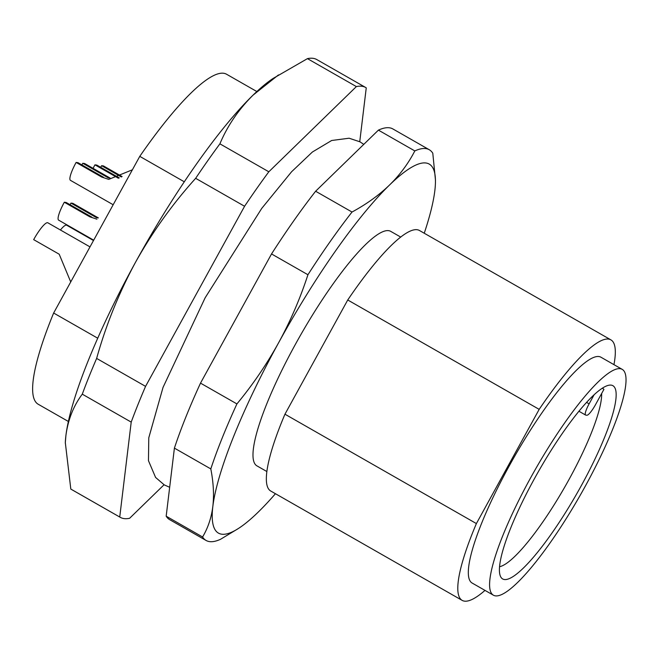 <?xml version="1.0" encoding="UTF-8"?>
<svg xmlns="http://www.w3.org/2000/svg" width="659" height="659" viewBox="0 0 659 659"><rect width="100%" height="100%" fill="white"/><g stroke="black" fill="none" stroke-linecap="round" stroke-linejoin="round"><path stroke-width="0.99" d="M93.496 240.535L66.683 225.213A20.001 3.979 119.7 0 0 60.422 229.991M90.003 246.894L47.86 222.816A20.001 3.979 119.7 0 0 33.675 239.637L59.203 254.217L70.727 281.945M132.377 169.808L108.727 179.388L101.643 177.024L76.115 162.435A20.001 3.979 119.7 0 0 70.455 180.344L113.167 204.743M96.922 219.192L89.838 216.819L64.31 202.239A20.001 3.979 119.7 0 0 58.651 220.147L93.693 240.164M101.643 177.024L103.504 177.255L77.984 162.674L76.115 162.435M82.77 163.284L108.298 177.872L110.16 178.103L84.64 163.523L82.77 163.284A11.252 2.241 -60.3 0 1 81.856 164.89M119.279 177.914L96.807 165.079L94.945 164.841A20.001 3.979 119.7 0 0 93.1 168.358M100.687 167.287A11.252 2.241 119.7 0 0 101.601 165.689L121.363 176.983M89.838 216.819L91.7 217.058L66.172 202.478L64.31 202.239M70.052 204.694A11.252 2.241 119.7 0 0 70.966 203.087L96.494 217.668L98.356 217.907L72.828 203.326L70.966 203.087M400.754 237.092L390.787 231.4A134.988 26.879 119.7 0 0 295.067 344.945A134.988 26.879 119.7 0 0 256.862 465.822L266.829 471.514M622.294 369.411L601.024 357.26A129.988 25.882 119.7 0 0 508.847 466.605A129.988 25.882 119.7 0 0 472.058 583.001L493.327 595.151A129.988 25.882 -60.3 0 1 530.116 478.755A129.988 25.882 -60.3 0 1 622.294 369.411A129.988 25.882 -60.3 0 1 585.497 485.815A129.988 25.882 -60.3 0 1 493.327 595.151M534.111 479.266A111.239 22.151 119.7 0 0 500.692 576.814A111.239 22.151 119.7 0 0 581.502 485.304A111.239 22.151 119.7 0 0 610.234 385.078A111.239 22.151 119.7 0 0 534.111 479.266M499.514 566.715A103.743 20.651 119.7 0 0 569.269 479.027A103.743 20.651 119.7 0 0 601.651 393.497M424.248 233.237A212.486 42.308 119.7 0 0 434.825 190.764A212.486 42.308 119.7 0 0 435.418 183.293A212.486 42.308 119.7 0 0 389.56 184.99A212.486 42.308 119.7 0 0 278.568 342.837A212.486 42.308 119.7 0 0 212.832 506.458C211.391 517.801 207.972 527.974 202.577 536.986A224.983 44.796 119.7 0 0 206.078 540.454L169.676 519.654A224.983 44.796 -60.3 0 1 166.175 516.186L174.404 448.12A224.983 44.796 -60.3 0 1 200.509 383.126L271.533 253.946A224.983 44.796 -60.3 0 1 315.62 191.242L378.414 130.128A224.983 44.796 -60.3 0 1 392.888 128.95L429.289 149.75A224.983 44.796 119.7 0 0 414.816 150.927L378.414 130.128M414.816 150.927C408.407 163.407 399.988 174.759 389.56 184.99C378.999 195.171 366.486 204.191 352.021 212.033A224.983 44.796 119.7 0 0 307.934 274.737C300.166 298.519 290.38 321.221 278.568 342.837C266.64 364.402 252.751 384.765 236.919 403.918A224.983 44.796 119.7 0 0 210.806 468.911C213.475 482.553 214.15 495.066 212.832 506.458A212.486 42.308 119.7 0 0 238.088 528.691A212.486 42.308 119.7 0 0 258.089 512.224A212.486 42.308 119.7 0 0 275.446 493.706M347.738 299.985L539.177 409.363A149.988 29.861 -60.3 0 1 610.942 339.896L419.503 230.526A149.988 29.861 119.7 0 0 347.738 299.985L284.952 414.198A149.988 29.861 119.7 0 0 270.692 490.996L462.132 600.365A149.988 29.861 -60.3 0 1 476.391 523.576L284.952 414.198M539.177 409.363L476.391 523.576M610.942 339.896A149.988 29.861 -60.3 0 1 613.957 364.649M484.991 590.39A149.988 29.861 -60.3 0 1 462.132 600.365M602.277 388.275A103.743 20.651 -60.3 0 1 602.894 388.563A103.743 20.651 -60.3 0 1 603.916 389.378L595.514 404.667A12.496 2.488 -60.3 0 1 586.848 415.244L585.785 415.112A12.496 2.488 119.7 0 1 585.587 415.046L578.973 411.265M594.056 394.881L589.121 403.852A12.496 2.488 119.7 0 0 585.587 415.046M435.484 180.302L432.79 153.218A224.983 44.796 119.7 0 0 429.289 149.75M206.078 540.454A224.983 44.796 119.7 0 0 220.559 539.276L238.088 528.691M352.021 212.033L315.62 191.242M236.919 403.918L200.509 383.126M307.934 274.737L271.533 253.946M202.577 536.986L166.175 516.186M210.806 468.911L174.404 448.12M101.601 165.689L103.463 165.928L122.121 176.579M118.406 178.243L94.945 164.841M97.713 338.199L53.643 313.025A189.99 37.827 119.7 0 0 38.14 404.206L68.355 421.463M53.643 313.025L139.774 156.356L184.322 181.81M256.845 91.535L226.63 74.278A189.99 37.827 119.7 0 0 139.774 156.356M278.469 74.928L253.031 95.16C238.451 109.674 227.404 125.902 219.9 143.835L268.823 171.785L356.371 86.584A247.487 49.277 -60.3 0 1 365.761 87.54L316.839 59.59A247.487 49.277 119.7 0 0 307.448 58.635L273.09 78.454A224.983 44.796 119.7 0 0 253.031 95.16A224.983 44.796 119.7 0 0 135.507 262.29A224.983 44.796 119.7 0 0 65.908 435.533A224.983 44.796 119.7 0 0 65.34 442.098A224.983 44.796 119.7 0 0 65.29 443.169M219.9 143.835A247.487 49.277 119.7 0 0 195.657 178.317C172.493 203.985 152.451 231.976 135.507 262.29C118.982 292.843 106.025 324.887 96.634 358.422A247.487 49.277 119.7 0 0 82.284 394.164C73.511 405.829 68.058 419.618 65.908 435.533L65.315 442.626L70.81 489.069A247.487 49.277 119.7 0 0 71.304 489.365L120.226 517.315A247.487 49.277 -60.3 0 1 119.732 517.018L131.207 422.114A247.487 49.277 -60.3 0 1 145.565 386.372L244.58 206.267A247.487 49.277 -60.3 0 1 268.823 171.785M307.448 58.635L356.371 86.584M365.761 87.54A247.487 49.277 -60.3 0 1 366.256 87.845L359.748 141.693M164.05 484.769L129.625 518.279A247.487 49.277 -60.3 0 1 120.226 517.315M70.81 489.069L119.732 517.018M82.284 394.164L131.207 422.114M96.634 358.422L145.565 386.372M195.657 178.317L244.58 206.267M589.121 403.852L586.617 402.418M169.668 487.281L164.289 484.909L155.59 477.445L148.464 460.69L148.777 437.815L163.028 387.41L205.147 297.777L261.755 208.376L291.575 171.768L312.366 152.031L331.658 140.499L349.113 138.217L360.003 141.833L363.776 144.37M602.894 388.563L602.334 388.242M435.418 183.293L435.442 182.535M65.34 442.098L65.307 442.626"/></g></svg>
